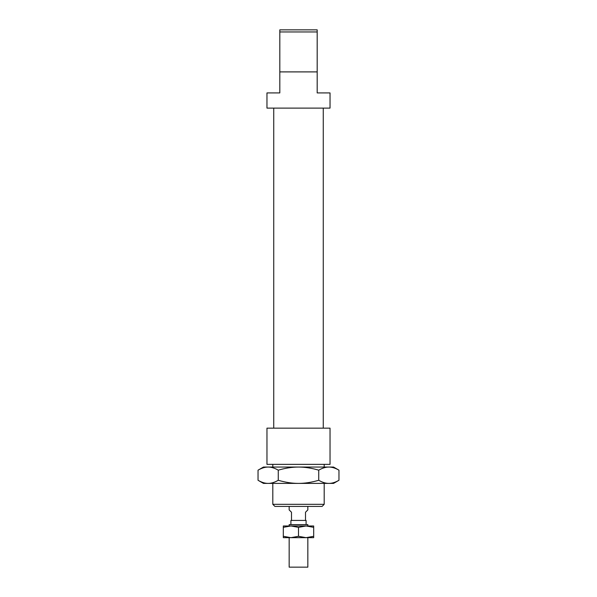 <?xml version="1.0" encoding="UTF-8"?>
<svg xmlns="http://www.w3.org/2000/svg" width="597" height="597" viewBox="0 0 597 597"><rect width="100%" height="100%" fill="white"/><g stroke="black" fill="none" stroke-linecap="round" stroke-linejoin="round"><path stroke-width="0.9" d="M317.186 31.954L317.186 29.85L279.814 29.85L279.814 31.954L317.186 31.954L317.186 71.901L279.814 71.901L279.814 92.923L266.963 92.923L266.963 108.109L330.037 108.109L330.037 92.923L317.186 92.923L317.186 71.901M279.814 31.954L279.814 71.901M324.193 504.308L272.807 504.308L274.904 506.413L322.096 506.413L324.193 504.308L324.193 483.398M330.037 464.362L266.963 464.362L266.963 428.153L330.037 428.153L330.037 464.362M289.157 506.413L289.157 509.913L291.493 512.248L291.493 520.427L290.911 520.427L290.911 524.636M306.089 524.636L306.089 520.427L305.507 520.427L305.507 512.248L307.843 509.913L307.843 506.413M305.507 520.427L291.493 520.427M307.843 525.979L307.843 524.636L289.157 524.636L289.157 525.979M307.843 537.658L307.843 567.15L289.157 567.15L289.157 537.658M318.731 480.272C322.313 482.369 325.686 483.413 328.85 483.398L298.5 483.398C304.828 483.413 311.567 482.369 318.731 480.272L318.731 470.175C311.567 468.078 304.828 467.041 298.5 467.048L333.544 467.048L338.962 470.175C335.38 468.078 332.007 467.041 328.85 467.048C325.686 467.041 322.313 468.078 318.731 470.175M338.962 480.272L333.544 483.398L328.85 483.398C332.007 483.413 335.38 482.369 338.962 480.272L338.962 470.175M268.15 483.398L263.456 483.398L258.038 480.272C261.62 482.369 264.993 483.413 268.15 483.398C271.314 483.413 274.687 482.369 278.269 480.272C285.433 482.369 292.172 483.413 298.5 483.398L268.15 483.398M278.269 470.175C274.687 468.078 271.314 467.041 268.15 467.048L298.5 467.048C292.172 467.041 285.433 468.078 278.269 470.175L278.269 480.272M258.038 470.175L263.456 467.048L268.15 467.048C264.993 467.041 261.62 468.078 258.038 470.175L258.038 480.272M283.314 525.979L313.686 525.979L313.686 527.33L306.089 525.979L298.5 527.33L290.911 525.979L283.314 527.33L283.314 525.979M298.5 536.3L306.089 537.658L290.911 537.658L298.5 536.3L298.5 527.33M313.686 536.3L313.686 537.658L306.089 537.658L313.686 536.3L313.686 527.33M283.314 537.658L283.314 536.3L290.911 537.658L283.314 537.658M283.314 527.33L283.314 536.3M272.807 464.362L272.807 467.048M272.807 483.398L272.807 504.308M324.193 464.362L324.193 467.048M273.739 108.109L273.739 428.153M323.261 108.109L323.261 428.153"/></g></svg>
